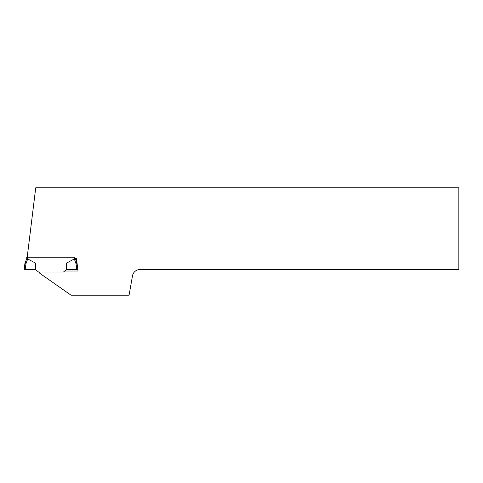 <?xml version="1.0" encoding="UTF-8"?>
<svg xmlns="http://www.w3.org/2000/svg" width="483" height="483" viewBox="0 0 483 483"><rect width="100%" height="100%" fill="white"/><g stroke="black" fill="none" stroke-linecap="round" stroke-linejoin="round"><path stroke-width="0.72" d="M74.267 258.278L76.453 258.278L78.017 271.005L64.704 271.005M39.703 272.026A1.534 1.534 0 0 0 39.841 273.336L71.061 295.198L129.076 295.198L132.487 275.847A7.674 7.674 0 0 1 141.374 269.629L458.85 269.629L458.85 187.802L35.73 187.802L27.199 257.246M77.848 269.629L76.791 269.629L76.079 263.809L74.316 258.966L66.34 263.169L66.34 269.629L63.484 272.026L38.513 272.026L35.657 269.629L24.15 269.629L24.887 263.633L26.71 258.634L26.71 257.167L26.71 258.634L27.688 258.966L25.925 263.809L25.207 269.629M76.791 269.629L66.34 269.629M35.657 269.629L35.657 263.169L27.688 258.966M74.267 259.003L74.267 257.258L27.73 257.258L27.73 259.003M39.624 272.4L38.513 272.026M75.294 258.278L77.008 263.627M27.73 257.258L26.71 257.167L27.247 256.884M74.316 258.966L75.294 258.634M76.079 263.809L77.111 263.633M24.887 263.633L25.925 263.809"/></g></svg>
